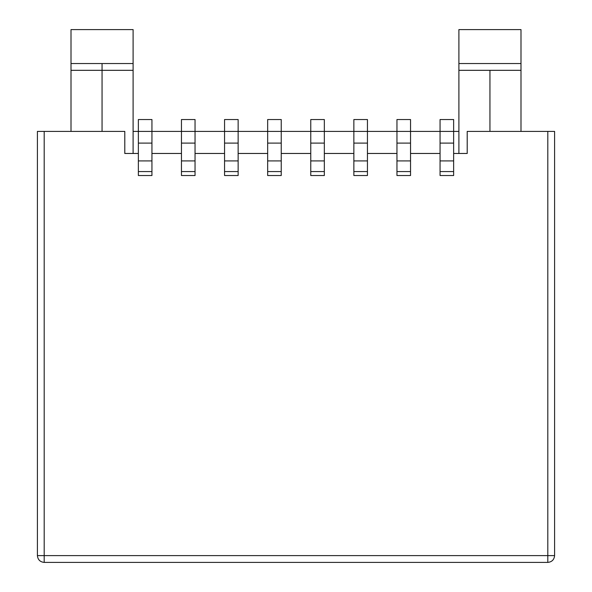<?xml version="1.0" encoding="UTF-8"?>
<svg xmlns="http://www.w3.org/2000/svg" width="592" height="592" viewBox="0 0 592 592"><rect width="100%" height="100%" fill="white"/><g stroke="black" fill="none" stroke-linecap="round" stroke-linejoin="round"><path stroke-width="0.89" d="M71.003 70.322L102.053 70.322L102.053 63.536L71.003 63.536L71.003 131.409L71.003 29.6L133.104 29.6L133.104 153.469L133.104 70.322L102.053 70.322L102.053 131.409L102.053 70.322L71.003 70.322M489.947 131.409L489.947 70.322L489.947 131.409M458.896 70.322L458.896 153.469L458.896 29.6L520.997 29.6L520.997 131.409L520.997 70.322L458.896 70.322L520.997 70.322L520.997 29.6L458.896 29.6L458.896 63.536L520.997 63.536L458.896 63.536L458.896 70.322M44.193 131.409L124.794 131.409L44.193 131.409L44.193 555.614L547.807 555.614L547.807 131.409L467.206 131.409L467.206 153.469L453.635 153.469L467.206 153.469L467.206 131.409L554.593 131.409L554.593 555.614L554.593 131.409L547.807 131.409L547.807 555.614L554.593 555.614L547.807 555.614L547.807 562.4L44.193 562.4L547.807 562.4C551.899 561.971 554.164 559.706 554.593 555.614C554.164 559.706 551.899 561.971 547.807 562.4L547.807 555.614L44.193 555.614L44.193 131.409L37.407 131.409L44.193 131.409M440.063 175.528L440.063 160.913L440.063 175.528L453.635 175.528L440.063 175.528L440.063 171.569L453.635 171.569L453.635 175.528L453.635 160.913L453.635 175.528L453.635 171.569L440.063 171.569L440.063 175.528M440.063 153.469L410.537 153.469L440.063 153.469M410.537 160.913L410.537 175.528L396.958 175.528L396.958 160.913L396.958 175.528L410.537 175.528L410.537 160.913L396.958 160.913L396.958 131.409L367.44 131.409L396.958 131.409L396.958 119.532L396.958 131.409L440.063 131.409L410.537 131.409L410.537 160.913L410.537 143.109L396.958 143.109L396.958 160.913L410.537 160.913M396.958 153.469L367.44 153.469L396.958 153.469M367.44 160.913L367.44 175.528L353.861 175.528L353.861 160.913L353.861 175.528L367.44 175.528L367.44 143.109L367.44 160.913L353.861 160.913L353.861 131.409L324.335 131.409L353.861 131.409L353.861 119.532L353.861 131.409L367.44 131.409L367.44 143.109L367.44 119.532L367.44 131.409L353.861 131.409L353.861 143.109L367.44 143.109L353.861 143.109L353.861 160.913L367.44 160.913M353.861 153.469L324.335 153.469L353.861 153.469M324.335 160.913L324.335 175.528L310.763 175.528L310.763 160.913L310.763 175.528L324.335 175.528L324.335 143.109L324.335 160.913L310.763 160.913L310.763 131.409L281.237 131.409L310.763 131.409L310.763 119.532L310.763 131.409L324.335 131.409L324.335 143.109L324.335 119.532L324.335 131.409L310.763 131.409L310.763 143.109L324.335 143.109L310.763 143.109L310.763 160.913L324.335 160.913M310.763 153.469L281.237 153.469L310.763 153.469M281.237 160.913L281.237 175.528L267.665 175.528L267.665 160.913L267.665 175.528L281.237 175.528L281.237 143.109L281.237 160.913L267.665 160.913L267.665 131.409L238.139 131.409L267.665 131.409L267.665 119.532L267.665 131.409L281.237 131.409L281.237 143.109L281.237 119.532L281.237 131.409L267.665 131.409L267.665 143.109L281.237 143.109L267.665 143.109L267.665 160.913L281.237 160.913M267.665 153.469L238.139 153.469L267.665 153.469M238.139 160.913L238.139 175.528L224.56 175.528L224.56 160.913L224.56 175.528L238.139 175.528L238.139 143.109L238.139 160.913L224.56 160.913L224.56 131.409L195.042 131.409L224.56 131.409L224.56 119.532L224.56 131.409L238.139 131.409L238.139 143.109L238.139 119.532L238.139 131.409L224.56 131.409L224.56 143.109L238.139 143.109L224.56 143.109L224.56 160.913L238.139 160.913M224.56 153.469L195.042 153.469L224.56 153.469M195.042 160.913L195.042 175.528L181.463 175.528L181.463 160.913L181.463 175.528L195.042 175.528L195.042 143.109L195.042 160.913L181.463 160.913L181.463 131.409L151.937 131.409L181.463 131.409L181.463 119.532L181.463 131.409L195.042 131.409L195.042 143.109L195.042 119.532L195.042 131.409L181.463 131.409L181.463 143.109L195.042 143.109L181.463 143.109L181.463 160.913L195.042 160.913M181.463 153.469L151.937 153.469L181.463 153.469M151.937 160.913L151.937 175.528L138.365 175.528L138.365 160.913L138.365 175.528L151.937 175.528L151.937 143.109L151.937 160.913L138.365 160.913L138.365 131.409L133.104 131.409L138.365 131.409L138.365 119.532L138.365 131.409L151.937 131.409L151.937 143.109L151.937 119.532L151.937 131.409L138.365 131.409L138.365 143.109L151.937 143.109L138.365 143.109L138.365 160.913L151.937 160.913M138.365 153.469L124.794 153.469L124.794 131.409L124.794 153.469L138.365 153.469M453.635 131.409L458.896 131.409L453.635 131.409L453.635 160.913L453.635 119.532L453.635 131.409L440.063 131.409L440.063 119.532L440.063 131.409L453.635 131.409M37.407 555.614L37.407 131.409L37.407 555.614L44.193 555.614L44.193 562.4L44.193 555.614L37.407 555.614C37.836 559.706 40.101 561.971 44.193 562.4C40.101 561.971 37.836 559.706 37.407 555.614M133.104 63.536L133.104 29.6L71.003 29.6L71.003 63.536L133.104 63.536L102.053 63.536L102.053 70.322L133.104 70.322L133.104 63.536M440.063 160.913L440.063 131.409L440.063 143.109L453.635 143.109L440.063 143.109L440.063 160.913L453.635 160.913L440.063 160.913M453.635 119.532L440.063 119.532L453.635 119.532M410.537 119.532L410.537 131.409L410.537 119.532L396.958 119.532L410.537 119.532M410.537 171.569L410.537 175.528L410.537 171.569L396.958 171.569L396.958 175.528L396.958 171.569L410.537 171.569M410.537 143.109L410.537 131.409L396.958 131.409L396.958 143.109L410.537 143.109M367.44 171.569L367.44 175.528L367.44 171.569L353.861 171.569L367.44 171.569M353.861 175.528L353.861 171.569L353.861 175.528M367.44 119.532L353.861 119.532L367.44 119.532M324.335 171.569L324.335 175.528L324.335 171.569L310.763 171.569L324.335 171.569M310.763 175.528L310.763 171.569L310.763 175.528M324.335 119.532L310.763 119.532L324.335 119.532M281.237 171.569L281.237 175.528L281.237 171.569L267.665 171.569L281.237 171.569M267.665 175.528L267.665 171.569L267.665 175.528M281.237 119.532L267.665 119.532L281.237 119.532M224.56 175.528L224.56 171.569L238.139 171.569L238.139 175.528L238.139 171.569L224.56 171.569L224.56 175.528M238.139 119.532L224.56 119.532L238.139 119.532M151.937 171.569L151.937 175.528L151.937 171.569L138.365 171.569L151.937 171.569M138.365 175.528L138.365 171.569L138.365 175.528M151.937 119.532L138.365 119.532L151.937 119.532M195.042 171.569L195.042 175.528L195.042 171.569L181.463 171.569L195.042 171.569M181.463 175.528L181.463 171.569L181.463 175.528M195.042 119.532L181.463 119.532L195.042 119.532"/></g></svg>
